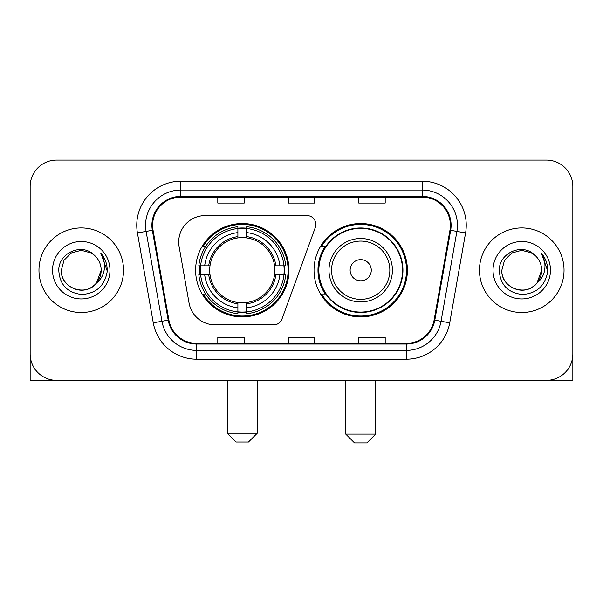 <?xml version="1.0" encoding="UTF-8"?>
<svg xmlns="http://www.w3.org/2000/svg" width="603" height="603" viewBox="0 0 603 603"><rect width="100%" height="100%" fill="white"/><g stroke="black" fill="none" stroke-linecap="round" stroke-linejoin="round"><path stroke-width="0.9" d="M178.707 242.029A26.426 26.426 0 0 0 179.106 246.619L189.048 303.007A26.426 26.426 0 0 0 215.075 324.844L273.687 324.844A8.811 8.811 0 0 0 281.97 319.047L315.316 227.421A8.811 8.811 0 0 0 307.04 215.603L205.133 215.603A26.426 26.426 0 0 0 178.707 242.029M314.012 270.227A46.695 46.695 0 0 0 360.707 316.914A46.695 46.695 0 0 0 407.394 270.227A46.695 46.695 0 0 0 360.707 223.532A46.695 46.695 0 0 0 314.012 270.227M195.606 270.227A46.695 46.695 0 0 0 242.293 316.914A46.695 46.695 0 0 0 288.988 270.227A46.695 46.695 0 0 0 242.293 223.532A46.695 46.695 0 0 0 195.606 270.227M199.797 274.629A42.73 42.73 0 0 1 199.797 265.817M325.205 294.008A42.73 42.73 0 0 1 325.205 246.439M30.15 186.531L30.15 353.923A26.426 26.426 0 0 0 56.576 380.35L546.424 380.35A26.426 26.426 0 0 0 572.85 353.923L572.85 186.531A26.426 26.426 0 0 0 546.424 160.097L56.576 160.097A26.426 26.426 0 0 0 30.15 186.531L30.15 353.923M38.961 270.227A42.285 42.285 0 0 0 81.247 312.512A42.285 42.285 0 0 0 123.54 270.227A42.285 42.285 0 0 0 81.247 227.934A42.285 42.285 0 0 0 38.961 270.227A42.285 42.285 0 0 0 81.247 312.512A42.285 42.285 0 0 0 123.54 270.227A42.285 42.285 0 0 0 81.247 227.934A42.285 42.285 0 0 0 38.961 270.227M479.46 270.227A42.285 42.285 0 0 0 521.753 312.512A42.285 42.285 0 0 0 564.039 270.227A42.285 42.285 0 0 0 521.753 227.934A42.285 42.285 0 0 0 479.46 270.227A42.285 42.285 0 0 0 521.753 312.512A42.285 42.285 0 0 0 564.039 270.227A42.285 42.285 0 0 0 521.753 227.934A42.285 42.285 0 0 0 479.46 270.227M152.612 225.296A28.19 28.19 0 0 1 180.802 197.098L422.198 197.098A28.19 28.19 0 0 1 449.959 230.188L434.115 320.05A28.19 28.19 0 0 1 406.354 343.348L196.646 343.348A28.19 28.19 0 0 1 168.885 320.05L153.041 230.188A28.19 28.19 0 0 1 152.612 225.296M151.903 225.296A28.899 28.899 0 0 0 152.34 230.308L168.192 320.17A28.899 28.899 0 0 0 196.646 344.049L406.354 344.049A28.899 28.899 0 0 0 434.808 320.17L450.66 230.308A28.899 28.899 0 0 0 422.198 196.397L180.802 196.397A28.899 28.899 0 0 0 151.903 225.296M137.424 232.939A44.049 44.049 0 0 1 180.802 181.239L422.198 181.239A44.049 44.049 0 0 1 465.576 232.939L449.732 322.809A44.049 44.049 0 0 1 406.354 359.207L196.646 359.207A44.049 44.049 0 0 1 153.268 322.809L137.424 232.939L146.099 231.409A35.238 35.238 0 0 1 180.802 190.051L422.198 190.051A35.238 35.238 0 0 1 456.901 231.409L441.057 321.278A35.238 35.238 0 0 1 406.354 350.396L196.646 350.396A35.238 35.238 0 0 1 161.943 321.278L146.099 231.409A35.238 35.238 0 0 1 145.564 225.296M546.424 160.097L56.576 160.097M56.576 380.35L546.424 380.35M470.657 380.35L572.85 380.35L572.85 186.531M434.808 320.17L441.057 321.278L456.901 231.409L465.576 232.939M288.287 197.098L288.287 203.068L314.713 203.068L314.713 197.098M217.804 197.098L217.804 203.068L244.238 203.068L244.238 197.098M358.762 197.098L358.762 203.068L385.196 203.068L385.196 197.098M314.713 343.348L314.713 337.379L288.287 337.379L288.287 343.348M244.238 343.348L244.238 337.379L217.804 337.379L217.804 343.348M385.196 343.348L385.196 337.379L358.762 337.379L358.762 343.348M94.294 255.182A19.914 19.914 0 0 1 101.161 270.227C100.889 277.734 97.573 283.478 91.204 287.465C78.797 295.417 60.662 284.948 61.34 270.227L64.008 260.27L71.29 252.981L81.247 250.313L91.204 252.981L94.294 255.182C82.076 242.376 58.551 252.921 58.77 270.227C59.667 284.767 67.37 292.854 81.887 294.498C96.186 293.465 104.613 285.867 107.176 271.719L107.213 270.227C107.138 263.692 104.967 257.956 100.693 253.019C103.942 258.348 105.088 264.084 104.131 270.227C103.196 275.45 100.656 279.709 96.503 283.018A19.914 19.914 0 0 0 101.161 270.227L96.457 283.078M96.503 283.018C85.935 297.302 60.3 288.166 61.34 270.227M52.529 270.227A28.718 28.718 0 0 0 81.247 298.945A28.718 28.718 0 0 0 109.972 270.227A28.718 28.718 0 0 0 81.247 241.501A28.718 28.718 0 0 0 52.529 270.227M100.889 253.237L107.206 270.981M30.15 345.112L30.15 380.35L132.343 380.35M248.466 442.022L236.127 442.022L227.316 433.21L257.27 433.21L248.466 442.022M246.702 311.932L246.702 313.703A43.695 43.695 0 0 0 285.769 274.629L283.998 274.629A41.939 41.939 0 0 1 246.702 311.932L246.702 307.854A37.883 37.883 0 0 0 279.92 274.629L274.591 274.629A32.6 32.6 0 0 0 246.702 237.929L246.702 228.522A41.939 41.939 0 0 1 283.998 265.817L285.769 265.817A43.695 43.695 0 0 0 246.702 226.751L246.702 228.522M200.595 274.629L198.824 274.629A43.695 43.695 0 0 0 237.891 313.703L237.891 311.932A41.939 41.939 0 0 1 200.595 274.629L204.673 274.629A37.883 37.883 0 0 0 237.891 307.854L237.891 302.525A32.6 32.6 0 0 0 274.591 274.629L275.895 274.629A33.889 33.889 0 0 1 246.702 303.822L246.702 307.854M237.891 228.522L237.891 226.751A43.695 43.695 0 0 0 198.824 265.817L200.595 265.817A41.939 41.939 0 0 1 237.891 228.522L237.891 232.6A37.883 37.883 0 0 0 204.673 265.817L209.995 265.817A32.6 32.6 0 0 0 237.891 302.525L237.891 303.822A33.889 33.889 0 0 1 208.698 274.629L204.673 274.629M200.678 274.629A41.848 41.848 0 0 1 200.678 265.817M246.702 228.612A41.848 41.848 0 0 0 237.891 228.612M283.915 265.817A41.848 41.848 0 0 1 283.915 274.629M283.998 265.817L279.92 265.817A37.883 37.883 0 0 0 246.702 232.6M279.92 274.629L283.998 274.629M237.891 307.854L237.891 311.932M274.591 265.817L279.92 265.817M246.702 302.578L246.702 303.822M237.891 302.525A32.6 32.6 0 0 1 209.995 274.629L208.698 274.629M246.702 311.841A41.848 41.848 0 0 1 237.891 311.841M204.673 265.817L200.595 265.817M237.891 237.868L237.891 232.6M246.702 237.929A32.6 32.6 0 0 0 209.995 265.817L208.698 265.817A33.889 33.889 0 0 1 237.891 236.625M246.702 237.868L246.702 236.625A33.889 33.889 0 0 1 275.895 265.817M205.638 246.439L203.143 246.439A45.813 45.813 0 0 1 288.106 270.227A45.813 45.813 0 0 1 203.143 294.008L205.638 294.008M366.873 442.904L354.534 442.904L345.73 434.092L375.684 434.092L366.873 442.904M371.275 270.227A10.575 10.575 0 0 0 360.707 259.652A10.575 10.575 0 0 0 350.132 270.227A10.575 10.575 0 0 0 360.707 280.794A10.575 10.575 0 0 0 371.275 270.227M392.417 270.227A31.718 31.718 0 0 0 360.707 238.509A31.718 31.718 0 0 0 328.989 270.227A31.718 31.718 0 0 0 360.707 301.937A31.718 31.718 0 0 0 392.417 270.227A31.718 31.718 0 0 1 360.707 301.937A31.718 31.718 0 0 1 328.989 270.227M402.548 270.227A41.848 41.848 0 0 0 360.707 228.379A41.848 41.848 0 0 0 318.859 270.227A41.848 41.848 0 0 0 360.707 312.075A41.848 41.848 0 0 0 402.548 270.227M406.512 270.227A45.813 45.813 0 0 1 321.55 294.008L325.793 294.008A42.24 42.24 0 0 0 388.649 301.899A42.24 42.24 0 0 0 388.649 238.547A42.24 42.24 0 0 0 325.793 246.439L321.55 246.439A45.813 45.813 0 0 1 406.512 270.227M534.793 255.182A19.914 19.914 0 0 1 541.66 270.227C541.396 277.734 538.072 283.478 531.71 287.465C519.296 295.417 501.161 284.948 501.839 270.227L504.507 260.27L511.796 252.981L521.753 250.313L531.71 252.981L534.793 255.182C522.575 242.376 499.05 252.921 499.269 270.227C500.166 284.767 507.877 292.854 522.394 294.498C536.685 293.465 545.112 285.867 547.675 271.719L547.72 270.227C547.645 263.692 545.474 257.956 541.2 253.019C544.449 258.348 545.594 264.084 544.63 270.227C543.702 275.45 541.162 279.709 537.009 283.018A19.914 19.914 0 0 0 541.66 270.227L536.956 283.078M537.009 283.018C526.442 297.302 500.807 288.166 501.839 270.227M493.028 270.227A28.718 28.718 0 0 0 521.753 298.945A28.718 28.718 0 0 0 550.471 270.227A28.718 28.718 0 0 0 521.753 241.501A28.718 28.718 0 0 0 493.028 270.227M541.396 253.237L547.705 270.981M422.198 181.239L422.198 196.397M146.099 231.409L152.34 230.308M196.646 359.207L196.646 344.049M406.354 344.049L406.354 359.207M153.268 322.809L168.192 320.17M450.66 230.308L456.901 231.409M180.802 181.239L180.802 196.397M441.057 321.278L449.732 322.809M246.702 302.525A32.6 32.6 0 0 0 274.591 274.629M237.891 312.233A42.24 42.24 0 0 0 246.702 312.233M284.307 274.629A42.24 42.24 0 0 0 284.307 265.817M246.702 228.213A42.24 42.24 0 0 0 237.891 228.213M389.84 270.227A29.132 29.132 0 0 0 360.707 241.087A29.132 29.132 0 0 0 331.567 270.227A29.132 29.132 0 0 0 360.707 299.359A29.132 29.132 0 0 0 389.84 270.227M257.27 380.35L257.27 433.21M227.316 380.35L227.316 433.21M375.684 380.35L375.684 434.092M345.73 380.35L345.73 434.092"/></g></svg>
